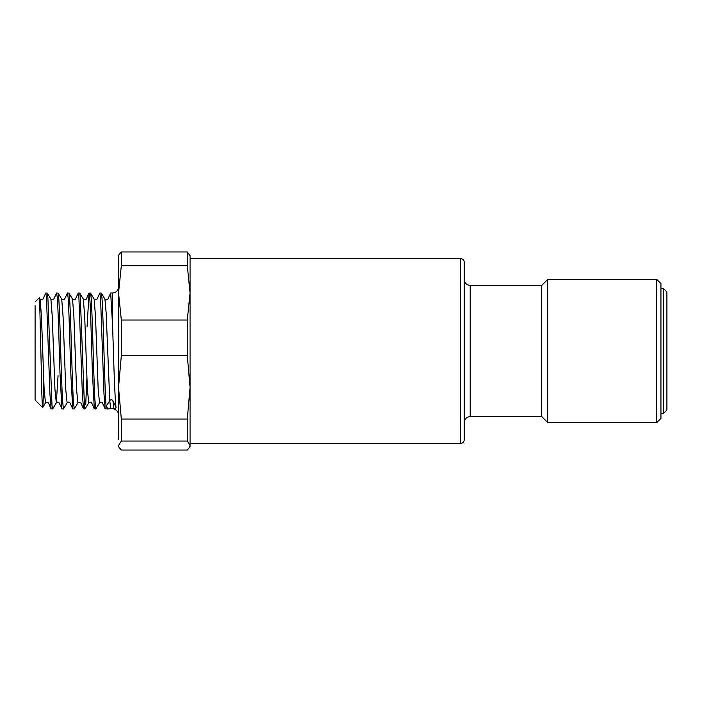 <?xml version="1.0" encoding="UTF-8"?>
<svg xmlns="http://www.w3.org/2000/svg" width="702" height="702" viewBox="0 0 702 702"><rect width="100%" height="100%" fill="white"/><g stroke="black" fill="none" stroke-linecap="round" stroke-linejoin="round"><path stroke-width="1.05" d="M460.67 443.383C462.82 443.19 464.013 442.006 464.25 439.812L464.25 262.188C464.04 260.021 462.846 258.827 460.67 258.617L460.67 443.383L190.066 443.383L190.066 446.367L190.066 256.458M190.066 443.383L190.066 258.617L460.67 258.617M118.541 439.136L118.541 292.874L121.323 265.733L121.323 251.965L118.936 254.8L118.541 256.458M121.323 265.733L187.294 265.733L187.294 251.965L121.323 251.965M121.323 441.04L187.294 441.04L190.066 445.542L189.68 447.2L187.294 450.035L121.323 450.035L118.936 447.2L118.541 445.542L121.323 441.04L121.323 419.059L118.541 387.416L121.323 355.774L121.323 320.024L118.541 292.874L118.541 255.633M95.849 408.994L94.331 408.871L92.418 373.148C91.514 344.779 90.619 308.511 89.716 297.402L89.04 293.006L90.532 293.076L91.12 297.402C92.015 308.476 92.918 344.849 93.822 373.148L94.831 399.21L95.849 408.994L99.552 402.869C100.307 401.913 101.29 401.956 102.501 402.992L105.142 408.871L103.993 393.954L100.526 297.402L99.851 293.006L97.095 299.008C96.648 299.903 95.665 299.947 94.147 299.131L95.498 316.365L98.201 389.707L99.552 402.869M74.228 408.994L72.71 408.871L70.797 373.148C69.893 344.787 68.989 308.485 68.094 297.402L67.418 293.006L68.901 293.076L69.489 297.402C70.393 308.52 71.297 344.805 72.192 373.148L73.21 399.219L74.228 408.994L77.931 402.869C79.449 402.053 80.423 402.097 80.879 402.992L83.52 408.871L82.371 393.936L78.905 297.402L78.229 293.006L75.474 299.008C74.298 300.035 73.315 300.079 72.525 299.131L73.877 316.356L76.579 389.715L77.931 402.869M63.417 408.994L61.899 408.871L59.986 373.148C59.082 344.796 58.178 308.52 57.283 297.402L56.608 293.006L58.09 293.076L58.678 297.402C59.582 308.459 60.486 344.849 61.381 373.148L62.399 399.201L63.417 408.994L67.12 402.869C67.875 401.913 68.857 401.956 70.068 402.992L72.71 408.871M85.714 404.598L86.899 378.299M35.1 320.402L35.1 381.598M187.294 265.733L190.066 292.874L187.294 320.024L121.323 320.024M113.785 408.415L110.618 408.266L109.758 400.614A1.79 1.702 173.5 0 1 112.917 400.754L116.041 407.379L115.225 409.617L113.785 408.415L112.917 400.754M99.851 293.006L101.342 293.076L101.93 297.402C103.343 314.68 104.73 393.787 106.151 406.423L109.758 400.614L106.16 313.057L104.958 299.131C106.458 299.93 107.441 299.894 107.906 299.008L110.662 293.006L112.583 325.474C113.584 356.116 114.663 397.156 116.041 407.379M112.583 325.474L112.583 293.006C116.199 292.646 118.19 290.663 118.541 287.048L118.541 414.952C118.454 412.557 117.348 410.775 115.225 409.608M35.1 305.66L35.1 400.052L35.1 305.66M35.1 301.948L39.242 297.797L39.663 301.439L41.383 373.376C41.953 402.974 42.506 413.074 43.05 403.685L43.743 380.633M35.1 400.052L42.629 407.581L43.05 403.685M46.472 297.402L45.797 293.006L43.033 299.008C42.585 299.903 41.602 299.938 40.093 299.131L41.444 316.374L44.147 389.724L45.498 402.869C47.008 402.053 47.99 402.097 48.438 402.992L51.088 408.862L49.93 393.945L46.472 297.402M45.797 293.006L47.28 293.076L47.868 297.402L52.009 405.598L52.597 408.994L56.309 402.869L58.064 375.64M56.608 293.006L53.843 299.008C53.396 299.903 52.413 299.938 50.904 299.131L52.255 316.356L54.958 389.707L56.309 402.869C57.064 401.913 58.047 401.956 59.258 402.992L61.899 408.871M67.418 293.006L64.663 299.008C64.207 299.903 63.224 299.947 61.715 299.131L63.066 316.356L65.769 389.707L67.12 402.869M78.229 293.006L79.712 293.076L80.309 297.402L84.442 405.607L85.039 408.994L88.742 402.869C90.242 402.07 91.225 402.106 91.69 402.992L94.331 408.871M89.04 293.006L87.092 326.36M52.597 408.994L51.088 408.862M85.039 408.994L83.52 408.871M106.151 406.423L108.292 408.994L105.142 408.871M108.292 408.994L110.618 408.266M190.066 255.633L187.294 251.965M121.323 355.774L187.294 355.774L190.066 387.416L187.294 419.059L121.323 419.059M187.294 355.774L187.294 320.024M187.294 441.04L187.294 419.059M663.32 413.583L666.9 410.012L666.9 291.988L663.32 288.417L663.32 413.583L660.942 413.583M541.733 285.433L541.733 416.567L547.692 422.525L547.692 279.475L541.733 285.433L470.208 285.433C466.584 285.082 464.601 283.099 464.25 279.475M656.765 422.525L660.942 418.348L660.942 283.652L656.765 279.475L656.765 422.525L547.692 422.525M656.765 279.475L547.692 279.475M79.712 293.076L83.336 299.131L84.688 316.348L87.39 389.698L88.742 402.869M541.733 416.567L470.208 416.567L470.208 285.433M118.541 446.367L118.936 447.2M110.662 293.006L112.583 293.006M42.682 407.564L45.498 402.869M39.303 297.823L40.093 299.131M50.904 299.131L47.28 293.076M61.715 299.131L58.09 293.076M72.525 299.131L68.901 293.076M94.147 299.131L90.532 293.076M104.958 299.131L101.342 293.076M88.926 293.129L86.285 299.008C85.828 299.903 84.845 299.938 83.336 299.131M190.066 446.367L189.68 447.2M660.942 288.417L663.32 288.417M470.208 416.567C466.584 416.918 464.601 418.901 464.25 422.525"/></g></svg>
